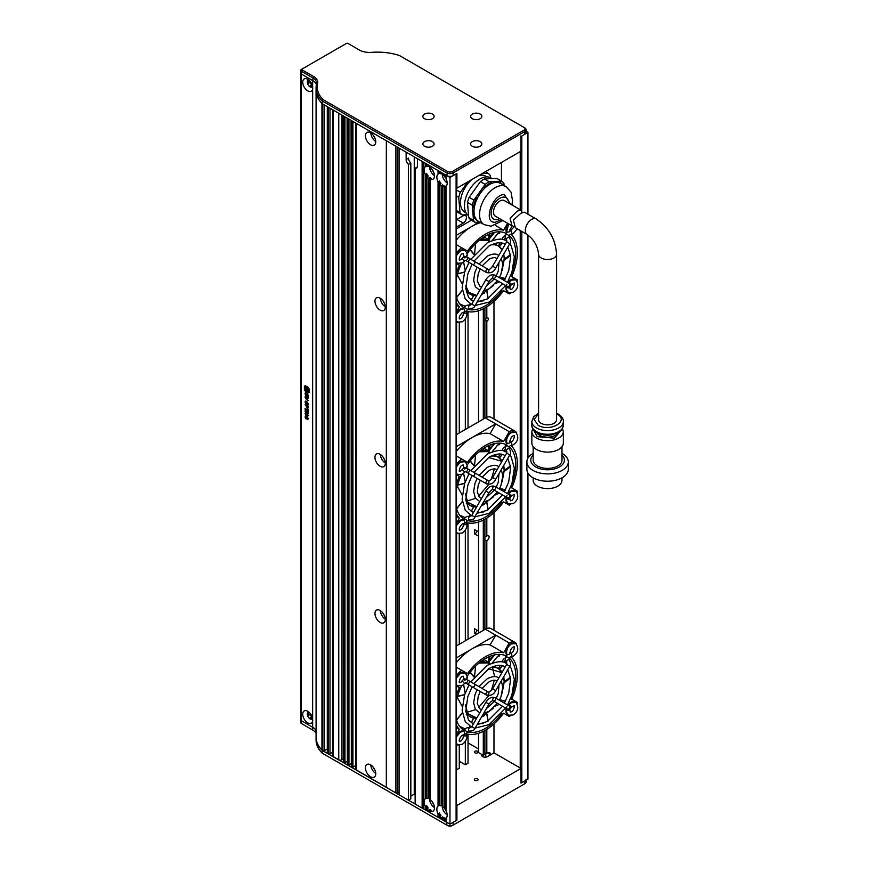 <?xml version="1.0" encoding="UTF-8"?>
<svg xmlns="http://www.w3.org/2000/svg" width="869" height="869" viewBox="0 0 869 869"><rect width="100%" height="100%" fill="white"/><g stroke="black" fill="none" stroke-linecap="round" stroke-linejoin="round"><path stroke-width="1.3" d="M433.522 171.888A3.824 2.205 60 0 1 432.273 169.716M446.253 179.231A3.824 2.205 60 0 1 444.765 176.103M433.522 803.89A3.824 2.205 60 0 1 432.273 801.718M446.253 811.233A3.824 2.205 60 0 1 444.765 808.105M441.224 185.673A7.31 4.226 60 0 1 439.638 184.152L439.638 805.552A7.31 4.226 60 0 1 441.224 805.867L441.224 185.673L442.582 184.891A7.31 4.226 -120 0 0 443.375 185.423A7.31 4.226 -120 0 0 444.168 185.803L442.821 186.585L442.821 806.79A7.31 4.226 60 0 1 444.407 808.311L444.407 186.9L445.764 186.118A7.31 4.226 60 0 0 446.286 186.064M439.638 816.643L438.041 817.284L438.041 813.753A7.31 4.226 60 0 1 438.041 806.117L438.041 181.751L439.399 180.969A7.31 4.226 -120 0 0 440.985 183.37L439.638 184.152M438.041 181.751A7.31 4.226 60 0 1 438.041 174.115L438.041 170.585L430.09 165.99L430.09 167.435A7.31 4.226 60 0 1 434.207 173.865A7.31 4.226 60 0 1 432.947 179.21A7.31 4.226 60 0 1 430.09 179.242L430.09 799.437A7.31 4.226 60 0 1 434.207 805.867A7.31 4.226 60 0 1 432.947 811.211A7.31 4.226 60 0 1 430.09 811.244L430.09 812.689L438.041 817.284M439.399 171.367L439.399 173.333L438.041 174.115M441.224 173.865L441.224 172.42L439.638 171.497L439.638 173.55A7.31 4.226 60 0 1 441.224 173.865L442.484 173.148M442.321 173.235A7.31 4.226 -120 0 0 447.187 182.924M441.224 817.675A7.31 4.226 60 0 1 439.638 816.154L439.638 818.196L441.224 819.119L441.224 817.675L442.582 816.893A7.31 4.226 -120 0 0 443.375 817.425A7.31 4.226 -120 0 0 444.168 817.805L442.821 818.587L442.821 820.043L444.407 820.955L445.764 820.173L445.764 818.12L444.407 818.902A7.31 4.226 60 0 1 442.821 818.587M438.041 813.753L439.399 812.971A7.31 4.226 60 0 0 440.985 815.372L439.638 816.154M439.399 180.969L439.399 805.335L438.041 806.117M442.821 805.194A7.31 4.226 -120 0 0 442.582 805.085L441.224 805.867M442.321 805.237A7.31 4.226 -120 0 0 447.187 814.926M429.851 809.539L428.493 810.321A7.31 4.226 60 0 1 426.907 808.8L426.907 810.853L428.493 811.776L429.851 810.994L429.851 809.539A7.31 4.226 -120 0 0 430.644 810.071A7.31 4.226 -120 0 0 431.437 810.462L430.09 811.244M426.907 808.8L428.254 808.018A7.31 4.226 -120 0 1 426.668 805.617L426.668 809.148L425.31 809.93L425.31 806.399L426.668 805.617M425.31 806.399A7.31 4.226 60 0 1 425.31 798.774L425.31 174.397L426.668 173.615A7.31 4.226 -120 0 0 428.254 176.016L426.907 176.798L426.907 798.209A7.31 4.226 60 0 1 428.493 798.524L428.493 178.319A7.31 4.226 60 0 1 426.907 176.798M426.907 797.818A7.31 4.226 -120 0 0 426.668 797.992L425.31 798.774M430.09 797.84A7.31 4.226 60 0 0 429.851 797.742L428.493 798.524M429.59 797.894A7.31 4.226 -120 0 0 434.457 807.583M430.09 179.242L431.437 178.46A7.31 4.226 60 0 1 430.644 178.069A7.31 4.226 60 0 1 429.851 177.537L428.493 178.319M425.31 174.397A7.31 4.226 60 0 1 425.31 166.772L425.31 163.231L423.724 162.318L423.724 809.017L425.31 809.93M426.907 165.816A7.31 4.226 -120 0 0 426.668 165.99L425.31 166.772M428.493 166.522L428.493 165.067L426.907 164.154L426.907 166.207A7.31 4.226 60 0 1 428.493 166.522L429.753 165.794M429.59 165.892A7.31 4.226 -120 0 0 434.457 175.581M476.603 634.261L474.474 633.045A2.813 1.619 120 0 0 475.191 632.784A2.813 1.619 120 0 0 477.048 630.242M486.814 518.109L486.814 536.086A2.813 1.619 -60 0 1 487.129 535.869A2.813 1.619 -60 0 1 488.53 535.728A2.813 1.619 -60 0 1 488.965 537.987A2.813 1.619 -60 0 1 487.129 540.464A2.813 1.619 -60 0 1 486.814 540.616L486.814 628.515M478.537 536.173L474.474 533.827A2.813 1.619 120 0 0 475.191 533.577A2.813 1.619 120 0 0 477.048 531.035M486.814 306.833L486.814 318.293A1.803 1.043 -60 0 1 487.129 318.065A1.803 1.043 -60 0 1 488.03 317.978A1.803 1.043 -60 0 1 488.302 319.423A1.803 1.043 -60 0 1 487.129 321.009A1.803 1.043 -60 0 1 486.814 321.139L486.814 417.239M456.431 173.474A1.13 0.652 180 0 1 456.106 173.941L449.979 177.472L449.979 824.17L456.106 820.64A1.13 0.652 0 0 0 456.431 820.173L456.431 173.746M527.939 214.208L527.939 132.457L521.813 135.999A1.13 0.652 180 0 1 520.227 135.999M527.939 132.457L526.071 131.382M395.884 792.941L386.336 787.433L386.336 140.724L395.884 146.242L395.884 792.941L397.47 792.017L399.067 792.941M408.452 800.197L399.067 794.777L399.067 148.078L406.138 152.162L406.138 159.516L408.528 158.136A4.497 2.596 60 0 0 410.831 163.003L410.831 798.817L408.452 800.197L408.452 164.382A4.497 2.596 60 0 1 406.138 159.516M422.128 808.094L415.132 804.053L415.132 168.238A4.497 2.596 60 0 0 416.512 168.097A4.497 2.596 60 0 0 417.435 166.033L417.435 158.69L422.128 161.395L422.128 808.094L423.724 807.453M444.407 176.309A7.31 4.226 60 0 0 442.821 174.788L442.821 173.344L444.407 174.256L444.407 176.309L445.764 175.038M449.979 824.17L446.003 821.878L446.003 818.337A7.31 4.226 60 0 0 446.003 810.712L446.003 186.335A7.31 4.226 60 0 0 446.003 178.71L446.003 175.18L449.979 177.472M441.224 819.119L442.918 818.533M410.831 796.156L414.252 794.179L415.132 794.69M521.02 782.893A1.13 0.652 0 0 0 521.813 782.697L527.939 779.156L527.939 473.029M414.252 156.855L414.252 794.179M397.47 792.017L397.47 147.154M527.939 458.159L527.939 235.021M493.972 301.413L493.972 418.999M493.972 512.688L493.972 630.275M493.972 723.975L493.972 752.847L487.455 756.617A3.378 1.944 180 0 1 483.772 757.04A3.378 1.944 180 0 1 481.687 755.237A3.378 1.944 180 0 1 481.926 754.52M486.814 729.384L486.814 753.304L487.444 752.934A4.497 2.596 -60 0 1 489.692 752.717A4.497 2.596 -60 0 1 490.627 754.77L487.444 752.934M444.407 820.955L444.407 818.902M442.582 818.337L442.582 816.893M428.493 811.776L428.493 810.321M444.407 186.9A7.31 4.226 60 0 1 442.821 186.585M446.003 807.822A7.31 4.226 60 0 0 445.764 807.529L444.407 808.311M439.399 812.971L439.399 816.502M423.485 162.177L423.485 807.312M415.132 168.238L417.316 166.978M408.452 164.382L410.831 163.003M486.814 318.293L484.902 319.716L486.814 321.139M486.814 536.086L484.902 536.586M484.902 540.116L486.814 540.616M486.814 753.304A1.347 0.782 0 0 0 484.902 753.304M478.537 733.295L478.537 752.565L483.305 755.324L484.902 754.401L484.902 730.514M484.902 629.471L484.902 519.238M484.902 418.195L484.902 307.952M474.474 633.045L474.474 628.754L478.537 631.1M474.474 533.827L474.474 529.547L478.537 531.893M478.537 316.62L478.537 314.187M459.288 761.298L465.328 764.785L468.033 763.221L468.033 734.196M456.431 769.749L459.288 768.272L459.288 745.113M445.764 807.529L445.764 186.118M429.851 797.742L429.851 177.537M468.033 742.919L478.537 748.98M483.305 308.788L483.305 419.108M483.305 520.064L483.305 630.394M483.305 731.35L483.305 755.324M465.328 764.785L465.328 741.344M465.328 640.768L465.328 530.057M465.328 429.492L465.328 318.782M468.033 311.645L468.033 427.928M468.033 522.921L468.033 639.215M456.583 769.836L456.583 744.646M456.583 645.83L456.583 533.37M456.583 434.543L456.583 322.084M459.288 322.551L459.288 432.979M459.288 533.838L459.288 644.266M478.537 310.733L478.537 421.867M478.537 522.019L478.537 633.153M426.668 164.013L426.668 165.99M426.668 173.615L426.668 797.992M442.582 184.891L442.582 805.085M508.941 281.317A3.595 2.075 -60 0 1 508.941 281.426A3.595 2.075 -60 0 1 508.81 282.425M458.311 310.548A3.595 2.075 -60 0 1 458.311 310.657A3.595 2.075 -60 0 1 458.235 311.439M498.871 233.001L499.653 233.446L499.545 232.729A42.755 24.68 120 0 0 499.056 231.827M510.929 275.125A42.755 24.68 120 0 0 515.762 253.4A42.755 24.68 120 0 0 509.201 235.466M506.225 233.446A42.755 24.68 120 0 0 467.055 253.889M461.613 263.318A42.755 24.68 120 0 0 456.431 278.221M456.431 272.801A45.003 25.983 -60 0 1 459.353 265.088L456.431 263.394L459.353 265.088M508.278 223.637A6.974 4.03 120 0 0 505.921 229.85A6.974 4.03 120 0 0 506.833 232.631M463.275 250A6.974 4.03 120 0 0 456.431 254.78M463.611 308.604A6.974 4.03 120 0 0 456.431 313.242M460.679 308.756A6.974 4.03 -60 0 1 460.7 309.277A6.974 4.03 -60 0 1 460.7 309.429M514.296 279.405A6.974 4.03 120 0 0 507.898 282.61M506.312 285.858A6.974 4.03 120 0 0 505.921 288.312A6.974 4.03 120 0 0 507.322 291.484M511.309 279.536A6.974 4.03 -60 0 1 511.33 280.046A6.974 4.03 -60 0 1 511.33 280.198L509.017 282.208L511.776 284.511L510.168 285.901M457.268 274.789L462.189 283.881M458.387 322.388A11.471 6.626 -60 0 1 456.431 322.019M512.167 234.076L511.722 234.847A45.003 25.983 -60 0 1 511.722 276.614L517.359 279.872A11.471 6.626 -60 0 1 517.283 281.187M510.364 293.168A11.471 6.626 -60 0 1 509.256 293.896L503.618 290.648A45.003 25.983 -60 0 1 467.457 311.526L467.001 312.308M456.431 235.293L478.341 222.649M456.431 253.281A11.471 6.626 -60 0 1 461.819 247.795L456.431 244.689M507.04 226.907A3.595 2.075 -60 0 1 506.301 227.428M456.431 305.16L459.353 306.844L456.431 311.906M456.431 297.089A42.755 24.68 120 0 0 464.165 307.876A42.755 24.68 120 0 0 464.263 307.93M467.641 309.321A42.755 24.68 120 0 0 501.934 290.702M459.353 306.844A45.003 25.983 -60 0 1 456.431 302.51M461.819 247.795L467.457 251.054A45.003 25.983 -60 0 1 503.618 230.176L507.615 223.257M503.618 230.176L495.265 225.353M456.431 239.996A45.003 25.983 -60 0 1 472.008 226.298A45.003 25.983 -60 0 1 480.72 222.67M506.518 288.508A6.974 4.03 -60 0 1 505.943 288.823M506.529 230.046A6.974 4.03 -60 0 1 505.943 230.372M492.202 240.463L497.546 233.826L499.545 232.729M484.294 239.551L481.165 238.834M488.248 242.234L489.214 237.183M475.582 243.635L474.55 254.106M463.622 261.993L465.187 270.661M506.214 234.836L503.26 236.781L502.076 239.453M500.283 242.831L498.263 245.981M499.306 246.655L502.184 243.179M504.118 240.007L505.302 237.443M505.345 237.672L504.237 240.05M502.325 243.211L499.414 246.742M488.704 241.995L488.802 234.261M488.954 234.195L488.867 241.919M474.126 254.65L470.086 249.772M470.216 249.599L474.268 254.465M464.633 272.214L457.518 273.909M457.583 273.692L464.698 272.008M456.54 297.47L462.308 290.17M462.33 290.344L456.594 297.632M473.692 295.536L471.291 300.272M470.172 303.813L469.933 304.943M469.792 304.921L470.042 303.737M471.183 300.185L473.562 295.514M459.69 303.878L465.371 306.409M503.694 254.193A27.906 16.109 -60 0 1 504.15 258.821L510.614 255.258M510.516 254.476L505.519 258.386M510.635 255.421L504.281 258.94M499.642 277.102L505.454 278.558M505.356 278.764L499.534 277.309M495.178 283.685L499.327 281.828M503.325 279.97L505.171 279.112M486.988 291.506L488.172 298.469M488.009 298.567L486.846 291.419M477.57 301.315L483.164 300.924M508.941 492.593A3.595 2.075 -60 0 1 508.941 492.701A3.595 2.075 -60 0 1 508.81 493.701M458.311 521.824A3.595 2.075 -60 0 1 458.311 521.932A3.595 2.075 -60 0 1 458.235 522.725M508.941 434.142A3.595 2.075 -60 0 1 508.941 434.239A3.595 2.075 -60 0 1 508.897 434.837M498.871 444.276L499.653 444.722L499.545 444.005A42.755 24.68 120 0 0 499.056 443.103M510.929 486.412A42.755 24.68 120 0 0 515.762 464.676A42.755 24.68 120 0 0 509.201 446.753M506.225 444.732A42.755 24.68 120 0 0 467.055 465.176M461.613 474.604A42.755 24.68 120 0 0 456.431 489.497M456.431 484.076A45.003 25.983 -60 0 1 459.353 476.364L456.431 474.68L459.353 476.364M513.362 431.936A6.974 4.03 120 0 0 508.408 434.75A6.974 4.03 120 0 0 505.921 441.137A6.974 4.03 120 0 0 506.833 443.907M463.275 461.276A6.974 4.03 120 0 0 456.431 466.056M463.611 519.879A6.974 4.03 120 0 0 456.431 524.518M460.679 520.042A6.974 4.03 -60 0 1 460.7 520.553A6.974 4.03 -60 0 1 460.7 520.705M514.296 490.681A6.974 4.03 120 0 0 507.898 493.896M506.312 497.133A6.974 4.03 120 0 0 505.921 499.588A6.974 4.03 120 0 0 507.322 502.76M511.309 490.811A6.974 4.03 -60 0 1 511.33 491.322A6.974 4.03 -60 0 1 511.33 491.474L509.017 493.483L511.776 495.786L510.168 497.177M457.268 486.064L462.189 495.156M456.431 434.63L485.38 417.924A11.471 6.626 -60 0 1 491.115 417.348L514.98 431.133A11.471 6.626 -60 0 1 516.588 432.849M458.387 533.664A11.471 6.626 -60 0 1 456.431 533.305M512.167 445.352L511.722 446.134A45.003 25.983 -60 0 1 511.722 487.889L517.359 491.148A11.471 6.626 -60 0 1 517.283 492.473M510.364 504.454A11.471 6.626 -60 0 1 509.256 505.182L503.618 501.924A45.003 25.983 -60 0 1 467.457 522.801L467.001 523.583M495.732 423.876L472.008 437.574A45.003 25.983 -60 0 1 490.094 433.642L495.732 423.876L509.256 431.687A11.471 6.626 -60 0 1 514.98 431.133M456.431 446.568L472.008 437.574A45.003 25.983 -60 0 0 456.431 451.283M456.431 464.567A11.471 6.626 -60 0 1 461.819 459.082L456.431 455.975M507.04 438.182A3.595 2.075 -60 0 1 506.301 438.704M456.431 516.436L459.353 518.13L456.431 523.192M456.431 508.365A42.755 24.68 120 0 0 464.165 519.151A42.755 24.68 120 0 0 464.263 519.206M467.641 520.596A42.755 24.68 120 0 0 501.934 501.978M459.353 518.13A45.003 25.983 -60 0 1 456.431 513.785M461.819 459.082L467.457 462.33A45.003 25.983 -60 0 1 503.618 441.452L509.256 431.687M503.618 441.452L490.094 433.642M506.518 499.794A6.974 4.03 -60 0 1 505.943 500.109M506.529 441.333A6.974 4.03 -60 0 1 505.943 441.648M492.202 451.75L497.546 445.102L499.545 444.005M484.294 450.837L481.165 450.109M494.32 468.967L491.409 479.123M488.736 484.391L478.526 496.318M475.56 498.361L466.425 501.217M488.248 453.52L489.214 448.458M475.582 454.921L474.55 465.393M463.622 473.268L465.187 481.937M506.214 446.112L503.26 448.056L502.076 450.739M500.283 454.118L498.263 457.257M499.306 457.941L502.184 454.454M504.118 451.283L505.302 448.719M505.345 448.958L504.237 451.326M502.325 454.487L499.414 458.017M488.704 453.281L488.802 445.536M488.954 445.471L488.867 453.194M474.126 465.925L470.086 461.048M470.216 460.874L474.268 465.751M464.633 483.49L457.518 485.184M457.583 484.978L464.698 483.283M456.54 508.756L462.308 501.446M462.33 501.619L456.594 508.908M473.692 506.823L471.291 511.548M470.172 515.089L469.933 516.229M469.792 516.197L470.042 515.013M471.183 511.472L473.562 506.79M459.69 515.154L465.371 517.685M503.694 465.48A27.906 16.109 -60 0 1 504.15 470.096L510.614 466.534M510.516 465.762L505.519 469.662M510.635 466.707L504.281 470.227M499.642 488.378L505.454 489.834M505.356 490.04L499.534 488.584M495.178 494.972L499.327 493.103M503.325 491.257L505.171 490.388M486.988 502.782L488.172 509.745M488.009 509.842L486.846 502.695M477.57 512.591L483.164 512.21M492.517 667.316L494.602 676.658M508.941 703.879A3.595 2.075 -60 0 1 508.941 703.977A3.595 2.075 -60 0 1 508.81 704.987M458.311 733.11A3.595 2.075 -60 0 1 458.311 733.208A3.595 2.075 -60 0 1 458.235 734.001M508.941 645.417A3.595 2.075 -60 0 1 508.941 645.526A3.595 2.075 -60 0 1 508.897 646.112M498.871 655.552L499.653 656.008L499.545 655.291A42.755 24.68 120 0 0 499.056 654.379M510.929 697.688A42.755 24.68 120 0 0 515.762 675.952A42.755 24.68 120 0 0 509.201 658.029M506.225 656.008A42.755 24.68 120 0 0 467.055 676.451M461.613 685.88A42.755 24.68 120 0 0 456.431 700.783M456.431 695.363A45.003 25.983 -60 0 1 459.353 687.64L456.431 685.956L459.353 687.64M513.362 643.212A6.974 4.03 120 0 0 508.408 646.025A6.974 4.03 120 0 0 505.921 652.413A6.974 4.03 120 0 0 506.833 655.193M463.275 672.563A6.974 4.03 120 0 0 456.431 677.342M463.611 731.166A6.974 4.03 120 0 0 456.431 735.804M460.679 731.318A6.974 4.03 -60 0 1 460.7 731.828A6.974 4.03 -60 0 1 460.7 731.991M514.296 701.956A6.974 4.03 120 0 0 507.898 705.172M506.312 708.409A6.974 4.03 120 0 0 505.921 710.875A6.974 4.03 120 0 0 507.322 714.046M511.309 702.087A6.974 4.03 -60 0 1 511.33 702.608A6.974 4.03 -60 0 1 511.33 702.749L509.017 704.759L511.776 707.062L510.168 708.452M457.268 697.34L462.189 706.432M456.431 645.906L485.38 629.199A11.471 6.626 -60 0 1 491.115 628.635L514.98 642.408A11.471 6.626 -60 0 1 516.588 644.125M458.387 744.939A11.471 6.626 -60 0 1 456.431 744.581M512.167 656.627L511.722 657.409A45.003 25.983 -60 0 1 511.722 699.176L517.359 702.424A11.471 6.626 -60 0 1 517.283 703.749M510.364 715.73A11.471 6.626 -60 0 1 509.256 716.458L503.618 713.199A45.003 25.983 -60 0 1 467.457 734.088L467.001 734.859M456.431 657.855L495.721 635.174L509.256 642.973A11.471 6.626 -60 0 1 514.98 642.408M456.431 675.843A11.471 6.626 -60 0 1 461.819 670.357L456.431 667.251M507.04 649.469A3.595 2.075 -60 0 1 506.301 649.979M456.431 727.722L459.353 729.406L456.431 734.468M456.431 719.651A42.755 24.68 120 0 0 464.165 730.438A42.755 24.68 120 0 0 464.263 730.492M467.641 731.872A42.755 24.68 120 0 0 501.934 713.264M459.353 729.406A45.003 25.983 -60 0 1 456.431 725.072M461.819 670.357L467.457 673.616A45.003 25.983 -60 0 1 503.618 652.738L509.256 642.973M503.618 652.738L490.094 644.928L495.732 635.163L485.38 629.199M456.431 662.558A45.003 25.983 -60 0 1 472.008 648.861A45.003 25.983 -60 0 1 490.094 644.928M506.518 711.07A6.974 4.03 -60 0 1 505.943 711.385M506.529 652.608A6.974 4.03 -60 0 1 505.943 652.923M492.202 663.025L497.546 656.377L499.545 655.291M484.294 662.113L481.165 661.385M494.32 680.242L491.409 690.41M488.736 695.678L478.526 707.594M475.56 709.636L466.425 712.493M488.248 664.796L489.214 659.745M475.582 666.197L474.55 676.669M463.622 684.555L465.187 693.212M506.214 657.388L503.26 659.343L502.076 662.015M500.283 665.393L498.263 668.543M499.306 669.217L502.184 665.73M504.118 662.569L505.302 660.005M505.345 660.234L504.237 662.612M502.325 665.773L499.414 669.293M488.704 664.557L488.802 656.823M488.954 656.747L488.867 664.47M474.126 677.201L470.086 672.334M470.216 672.161L474.268 677.027M464.633 694.776L457.518 696.46M457.583 696.254L464.698 694.57M456.54 720.032L462.308 712.732M462.33 712.906L456.594 720.184M473.692 718.098L471.291 722.823M470.172 726.365L469.933 727.505M469.792 727.472L470.042 726.299M471.183 722.747L473.562 718.076M459.69 726.441L465.371 728.972M503.694 676.755A27.906 16.109 -60 0 1 504.15 681.372L510.614 677.809M510.516 677.038L505.519 680.938M510.635 677.983L504.27 681.502M499.642 699.664L505.454 701.12M505.356 701.316L499.534 699.86M495.178 706.247L499.327 704.379M503.325 702.532L505.171 701.674M486.988 714.057L488.172 721.02M488.009 721.129L486.825 714.177M477.57 723.866L483.164 723.486M480.209 118.684A5.627 3.248 0 0 0 481.85 116.392A5.627 3.248 0 0 0 478.384 113.383A5.627 3.248 0 0 0 472.247 114.089A5.627 3.248 0 0 0 470.607 116.392A5.627 3.248 0 0 0 474.072 119.39A5.627 3.248 0 0 0 480.209 118.684M432.469 146.242A5.627 3.248 0 0 0 434.12 143.939A5.627 3.248 0 0 0 430.644 140.941A5.627 3.248 0 0 0 424.517 141.647A5.627 3.248 0 0 0 422.866 143.939A5.627 3.248 0 0 0 426.342 146.948A5.627 3.248 0 0 0 432.469 146.242M480.209 146.242A5.627 3.248 0 0 0 481.85 143.939A5.627 3.248 0 0 0 478.384 140.941A5.627 3.248 0 0 0 472.247 141.647A5.627 3.248 0 0 0 470.607 143.939A5.627 3.248 0 0 0 474.072 146.948A5.627 3.248 0 0 0 480.209 146.242M432.469 118.684A5.627 3.248 0 0 0 434.12 116.392A5.627 3.248 0 0 0 430.644 113.383A5.627 3.248 0 0 0 424.517 114.089A5.627 3.248 0 0 0 422.866 116.392A5.627 3.248 0 0 0 426.342 119.39A5.627 3.248 0 0 0 432.469 118.684M323.105 99.631A44.178 25.505 180 0 1 317.587 83.5A14.621 8.44 0 0 0 313.437 76.407L302.162 69.9A1.13 0.652 180 0 1 302.162 68.988L346.394 43.45A1.13 0.652 180 0 1 347.991 43.45L359.255 49.957A14.621 8.44 0 0 0 371.541 52.357A44.178 25.505 180 0 1 399.468 55.54L523.964 127.406A3.378 1.944 180 0 1 523.964 130.165L452.358 171.497A3.378 1.944 180 0 1 447.589 171.497L323.105 99.631L322.203 100.945A45.307 26.157 0 0 1 316.077 87.812L316.077 90.561A45.307 26.157 0 0 0 322.203 103.704L322.203 100.945L446.796 172.877A4.497 2.596 0 0 0 453.162 172.877L452.358 171.497M302.162 68.988L301.369 69.444A2.249 1.303 0 0 0 300.707 70.367A2.249 1.303 0 0 0 301.369 71.28L302.162 69.9M317.587 83.5L316.479 84.336A13.502 7.799 0 0 0 316.598 83.305A13.502 7.799 0 0 0 312.644 77.786L301.369 71.28L301.369 74.039A2.249 1.303 180 0 1 300.707 73.115A2.249 1.303 0 0 0 301.369 74.039L312.644 80.545L301.369 74.039L301.369 720.738A2.249 1.303 180 0 1 300.707 719.814A2.249 1.303 0 0 0 301.369 720.738L301.369 723.497L302.162 723.953L301.369 723.497A2.249 1.303 180 0 1 300.707 722.573L300.707 70.367M316.479 84.336A45.307 26.157 0 0 0 316.077 87.812M523.964 130.165L524.757 131.545L453.162 172.877L453.162 175.636A4.497 2.596 0 0 1 446.796 175.636L322.203 103.704M453.162 175.636L456.898 173.474L456.898 188.171L521.02 151.152L521.02 136.455L524.757 134.304L524.757 131.545A4.497 2.596 0 0 0 526.071 129.709A4.497 2.596 0 0 0 524.757 127.873L523.964 127.406L524.757 127.873M312.644 86.704A7.093 4.095 -120 0 0 307.735 79.275L307.735 79.275A7.093 4.095 -120 0 0 302.727 82.164A7.093 4.095 -120 0 0 307.735 90.854A7.093 4.095 -120 0 0 312.644 89.083L312.644 80.545A13.502 7.799 0 0 1 316.392 84.717A13.502 7.799 0 0 0 312.644 80.545L313.437 76.407M524.757 134.304A4.497 2.596 0 0 0 526.071 132.457L526.071 129.709M309.798 82.588L308.213 81.664M310.646 82.034A2.813 1.619 -120 0 0 311.819 84.065M477.559 752.826A1.879 1.086 180 0 1 474.898 752.826A1.879 1.086 180 0 1 474.898 751.294A1.879 1.086 180 0 1 477.559 751.294A1.879 1.086 180 0 1 477.559 752.826M477.559 780.384A1.879 1.086 180 0 1 474.898 780.384A1.879 1.086 180 0 1 474.898 778.852A1.879 1.086 180 0 1 477.559 778.852A1.879 1.086 180 0 1 477.559 780.384M311.819 716.067A2.813 1.619 60 0 1 310.646 714.025M523.964 784.218L523.964 784.218A3.378 1.944 0 0 0 523.964 784.207L524.757 783.751L523.964 784.218M452.358 825.55L453.162 825.094A4.497 2.596 180 0 1 446.796 825.094L447.589 825.55A3.378 1.944 0 0 0 452.358 825.55L524.757 783.751A4.497 2.596 180 0 0 526.071 781.915L526.071 780.243M316.077 737.27L316.077 740.019A45.307 26.157 180 0 0 322.203 753.162L446.796 825.094L446.796 822.335L322.203 750.403A45.307 26.157 180 0 1 316.077 737.27A45.307 26.157 180 0 1 316.077 736.977M302.162 723.953L312.644 730.003A13.502 7.799 180 0 1 316.077 733.371M526.071 779.156A4.497 2.596 180 0 1 524.757 781.003L524.757 783.751M453.162 825.094L453.162 822.335L456.898 820.173L456.898 805.476L521.02 768.457L521.02 783.154L524.757 781.003M322.203 753.162L322.203 750.403M312.742 719.956A7.093 4.095 60 0 1 312.644 721.085L312.644 718.706A7.093 4.095 -120 0 0 307.735 711.276L307.735 711.276A7.093 4.095 -120 0 0 302.727 714.166A7.093 4.095 -120 0 0 307.735 722.856A7.093 4.095 -120 0 0 312.644 721.085L312.644 727.244A13.502 7.799 180 0 1 316.077 730.612A13.502 7.799 0 0 0 312.644 727.244L301.369 720.738L312.644 727.244L312.644 730.003M521.02 768.457L493.972 752.847M485.782 757.138L485.782 753.075M456.431 227.026L463.264 223.083A4.497 2.596 -60 0 0 466.197 219.118A4.497 2.596 -60 0 0 465.512 215.512A4.497 2.596 -60 0 0 463.264 215.729L456.431 219.672M456.431 228.862L471.389 220.226M501.446 181.024L501.446 162.449M538.584 413.85L534.098 419.423L538.041 425.18C549.827 432.588 569.977 420.954 557.138 414.155L556.584 413.85M533.164 429.297L537.248 436.662L554.422 438.15L562.015 429.297M553.955 423.333A9.005 5.192 -0 0 0 556.584 419.662L556.584 254.313A9.005 5.192 180 0 1 553.955 257.984A9.005 5.192 180 0 1 544.146 259.114A9.005 5.192 180 0 1 538.584 254.313L538.584 419.662A9.005 5.192 -0 0 0 544.146 424.463A9.005 5.192 -0 0 0 553.955 423.333M527.179 234.554A9.005 5.192 120 0 1 525.799 227.341A9.005 5.192 120 0 1 531.676 219.412A9.005 5.192 120 0 1 536.173 218.966L524.398 212.166L520.944 213.209L513.373 220.085L515.393 227.754L527.179 234.554C533.914 239.442 537.715 246.036 538.584 254.313M536.825 432.588A11.254 6.496 -0 0 0 555.541 435.282A11.254 6.496 -0 0 0 558.343 432.588M531.839 431.611L531.839 443.016A15.751 9.092 -0 0 0 536.455 449.447A15.751 9.092 -0 0 0 558.724 449.447A15.751 9.092 -0 0 0 563.34 443.016L563.34 431.611A15.751 9.092 -0 0 1 558.724 438.03A15.751 9.092 -0 0 1 536.455 438.03A15.751 9.092 -0 0 1 531.839 431.611L532.675 428.482M533.186 446.699L533.186 460.081A14.404 8.31 -0 0 0 542.082 467.761A14.404 8.31 -0 0 0 557.768 465.958A14.404 8.31 -0 0 0 561.993 460.081L561.993 446.699M533.186 455.084A16.804 9.7 -0 0 0 537.238 467.728A16.804 9.7 -0 0 0 559.473 466.946A16.804 9.7 -0 0 0 561.993 455.084M533.186 453.336A20.704 11.949 -0 0 0 532.947 453.466A20.704 11.949 -0 0 0 526.886 461.917A20.704 11.949 -0 0 0 539.671 472.964A20.704 11.949 -0 0 0 562.221 470.368A20.704 11.949 -0 0 0 568.293 461.917A20.704 11.949 -0 0 0 561.993 453.336M526.886 461.917L526.886 469.271A20.704 11.949 -0 0 0 539.671 480.307A20.704 11.949 -0 0 0 562.221 477.722A20.704 11.949 -0 0 0 568.293 469.271L568.293 461.917M533.186 477.852L533.186 480.296A14.404 8.31 -0 0 0 542.082 487.976A14.404 8.31 -0 0 0 557.768 486.173A14.404 8.31 -0 0 0 561.993 480.296L561.993 477.852M513.818 226.429L511.993 225.788L510.103 218.249L517.261 211.08L520.987 210.189L522.063 212.601M520.987 210.189L504.357 200.587A9.005 5.192 120 0 0 499.86 201.032A9.005 5.192 120 0 0 493.972 208.962A9.005 5.192 120 0 0 495.352 216.175L511.993 225.788M480.579 222.583L478.797 222.627L473.192 216.696L472.551 208.832L476.625 196.307L482.48 188.16L492.147 181.567L498.643 181.284L503.249 185.01M499.599 218.63A12.372 7.148 -60 0 1 496.253 219.672A12.372 7.148 -60 0 1 493.668 219.097A12.372 7.148 -60 0 1 492.658 206.8A12.372 7.148 -60 0 1 503.455 197.1A12.372 7.148 -60 0 1 506.04 197.665A12.372 7.148 -60 0 1 508.604 203.042M492.147 178.601L490.942 177.906A21.942 12.666 120 0 0 486.358 176.885A21.942 12.666 120 0 0 467.392 193.678A21.942 12.666 120 0 0 468.565 215.631M486.912 176.874L485.597 176.125A20.813 12.014 120 0 0 481.252 175.158A20.813 12.014 120 0 0 478.591 175.647M471.802 179.568A20.813 12.014 120 0 0 461.037 197.687A20.813 12.014 120 0 0 464.785 212.166L466.088 212.927M478.797 222.627L475.777 222.757L471.009 219.998A24.528 14.165 -60 0 1 468.728 217.587L473.496 220.335L473.192 216.696M498.643 181.284L501.663 181.154A24.528 14.165 120 0 1 503.944 183.565L504.096 185.499M501.663 181.154L496.883 178.395L484.359 178.938L489.128 181.697L492.147 181.567M489.128 181.697A24.528 14.165 120 0 0 485.184 184.38L482.48 188.16M485.184 184.38L480.416 181.632L469.141 197.328L473.909 200.076L476.625 196.307M473.909 200.076A24.528 14.165 120 0 0 472.247 205.193L472.551 208.832M472.247 205.193L467.479 202.434L468.728 217.587M473.496 220.335A24.528 14.165 120 0 0 475.777 222.757M467.479 202.434A24.528 14.165 -60 0 1 469.141 197.328M480.416 181.632A24.528 14.165 -60 0 1 484.359 178.938M456.431 211.547A24.528 14.165 120 0 0 456.681 211.732L462.254 214.947A24.528 14.165 -60 0 1 459.973 212.536L458.723 197.382L456.431 196.057M456.431 210.483L459.973 212.536M458.723 197.382A24.528 14.165 -60 0 1 460.385 192.277L456.431 189.985M460.385 192.277L467.891 181.827M482.132 173.604L488.139 173.344L485.358 171.736M488.139 173.344A24.528 14.165 -60 0 1 490.42 175.766L490.572 177.71M467.468 214.719L462.254 214.947M456.431 262.123L457.659 263.274L462.254 263.003L464.611 260.972L462.623 258.864L459.462 260.157C458.604 260.385 460.255 253.965 462.254 253.889L463.242 253.618L463.927 256.192C466.392 256.92 467.207 256.703 466.392 255.54M508.658 223.854L506.714 231.339L507.224 231.958C509.69 232.175 510.505 231.458 509.69 229.774M486.51 272.562L472.454 264.437L486.51 272.562C490.844 273.453 493.918 271.932 495.721 268L492.604 266.207C490.54 268.879 489.106 269.955 488.313 269.444L488.313 269.444A1.803 1.466 -60 0 0 486.51 272.562A1.803 1.466 -60 0 0 488.313 269.444L474.246 261.319A1.803 1.466 120 0 1 472.454 264.437L465.447 260.298L464.611 260.972M509.125 283.327L495.058 275.201C491.735 273.898 488.66 275.419 485.858 279.764L488.975 281.556C491.039 278.884 492.473 277.808 493.266 278.319L493.266 278.319A1.803 1.466 -60 0 0 495.058 275.201A1.803 1.466 -60 0 0 493.266 278.319L507.322 286.444A1.803 1.466 -60 0 0 509.125 283.327L509.125 283.327C510.255 283.652 510.657 284.576 510.32 286.086C509.115 287.215 508.007 287.27 506.996 286.249L506.67 286.064A1.803 1.466 -60 0 0 506.681 286.064L506.67 286.064M463.427 312.764L463.927 313.394C466.392 313.611 467.218 312.883 466.392 311.211L466.903 311.83C467.413 315.903 465.86 319.216 462.254 321.791L457.659 322.062L456.431 320.911M511.776 284.511L514.155 283.012C515.013 282.783 513.362 289.203 511.363 289.279L510.375 289.551L509.69 286.976C510.516 288.139 509.69 288.356 507.224 287.628L506.692 286.944C506.03 288.541 506.649 290.452 508.582 292.668L513.166 292.397C518.12 288.953 519.043 284.782 515.958 279.894L511.363 280.176M456.431 473.399L457.659 474.55L462.254 474.278L464.611 472.247L462.623 470.151L459.462 471.432C458.604 471.671 460.255 465.241 462.254 465.176L463.242 464.893L463.927 467.479C466.392 468.206 467.207 467.989 466.392 466.816M509.201 448.773A1.803 1.021 131.7 0 0 509.093 448.654L509.136 446.862L510.168 445.743L513.166 444.885C518.12 441.441 519.043 437.27 515.958 432.382L511.363 432.664C507.757 435.228 506.214 438.552 506.714 442.614L507.224 443.233C509.69 443.462 510.505 442.734 509.69 441.061M468.793 473.605A1.803 0.782 120 0 1 469.021 471.661A1.803 0.782 120 0 1 470.596 470.487L488.313 480.72A1.803 1.466 -60 0 0 486.51 483.837A1.803 1.466 -60 0 0 488.313 480.72L474.246 472.606A1.803 1.466 120 0 1 472.454 475.723L465.447 471.585L464.611 472.247M488.313 480.72C489.106 481.241 490.54 480.155 492.604 477.483L495.721 479.286C493.918 483.218 490.844 484.739 486.51 483.837L472.454 475.723M509.125 494.602L495.058 486.477C491.735 485.174 488.66 486.694 485.858 491.039L488.975 492.842C491.039 490.159 492.473 489.084 493.266 489.605L493.266 489.605A1.803 1.466 -60 0 0 495.058 486.477A1.803 1.466 -60 0 0 493.266 489.605L507.322 497.72A1.803 1.466 -60 0 0 509.125 494.602L509.125 494.602C510.255 494.939 510.657 495.862 510.32 497.372C509.115 498.502 508.007 498.545 506.996 497.535A1.803 1.271 120 0 1 506.996 497.524M463.427 524.05L463.927 524.67C466.392 524.887 467.218 524.159 466.392 522.486L466.903 523.116C467.413 527.179 465.86 530.503 462.254 533.066L457.659 533.349L456.431 532.186M511.776 495.786L514.155 494.287C515.013 494.059 513.362 500.479 511.363 500.555L510.375 500.826L509.69 498.252C510.516 499.425 509.69 499.642 507.224 498.915L506.692 498.219C506.03 499.816 506.649 501.728 508.582 503.944L513.166 503.672C518.12 500.229 519.043 496.058 515.958 491.17L511.363 491.452M456.431 684.674L457.659 685.837L462.254 685.554L464.611 683.523L462.623 681.426L459.462 682.719C458.604 682.947 460.255 676.527 462.254 676.451L463.242 676.18L463.927 678.754C466.392 679.482 467.207 679.265 466.392 678.092M509.201 660.06A1.803 1.021 131.7 0 0 509.093 659.929L509.136 658.148L510.168 657.018L513.166 656.16C518.12 652.717 519.043 648.546 515.958 643.668L511.363 643.94C507.757 646.514 506.214 649.827 506.714 653.89L507.224 654.52C509.69 654.737 510.505 654.009 509.69 652.337M468.793 684.891A1.803 0.782 120 0 1 469.021 682.936A1.803 0.782 120 0 1 470.596 681.774L488.313 691.996A1.803 1.466 -60 0 0 486.51 695.113A1.803 1.466 -60 0 0 488.313 691.996L474.246 683.881A1.803 1.466 120 0 1 472.454 686.999L465.447 682.86L464.611 683.523M486.51 695.113L472.454 686.999L486.51 695.113C490.844 696.015 493.918 694.494 495.721 690.562L492.604 688.759L506.67 664.405L506.703 662.612A1.803 1.021 131.7 0 0 506.801 662.689M509.125 705.878L495.058 697.764C491.735 696.46 488.66 697.97 485.858 702.315L488.975 704.118C491.039 701.446 492.473 700.36 493.266 700.881L493.266 700.881A1.803 1.466 -60 0 0 495.058 697.764A1.803 1.466 -60 0 0 493.266 700.881L507.322 708.995A1.803 1.466 -60 0 0 509.125 705.878L509.125 705.878C510.255 706.215 510.657 707.138 510.32 708.648C509.115 709.777 508.007 709.832 506.996 708.811L506.67 708.626A1.803 1.466 -60 0 0 506.681 708.626L506.67 708.626M463.427 735.326L463.927 735.945C466.392 736.173 467.218 735.446 466.392 733.773L466.903 734.392C467.413 738.465 465.86 741.778 462.254 744.353L457.659 744.624L456.431 743.473M511.776 707.062L514.155 705.574C515.013 705.335 513.362 711.765 511.363 711.83L510.375 712.113L509.69 709.528C510.516 710.701 509.69 710.918 507.224 710.19L506.692 709.506C506.03 711.103 506.649 713.004 508.582 715.23L513.166 714.948C518.12 711.505 519.043 707.344 515.958 702.456L511.363 702.728M370.585 132.827A7.31 4.226 -120 0 0 366.924 132.468A7.31 4.226 -120 0 0 365.806 138.323A7.31 4.226 -120 0 0 370.585 144.775A7.31 4.226 -120 0 0 374.235 145.134A7.31 4.226 -120 0 0 375.354 139.268A7.31 4.226 -120 0 0 370.585 132.827M370.824 132.979A7.31 4.226 -120 0 0 375.745 141.495M370.585 764.829A7.31 4.226 -120 0 0 366.924 764.47A7.31 4.226 -120 0 0 365.806 770.325A7.31 4.226 -120 0 0 370.585 776.777A7.31 4.226 -120 0 0 374.235 777.136A7.31 4.226 -120 0 0 375.354 771.27A7.31 4.226 -120 0 0 370.585 764.829M370.824 764.981A7.31 4.226 -120 0 0 375.745 773.497M380.133 610.505A7.31 4.226 -120 0 0 376.473 610.147A7.31 4.226 -120 0 0 375.354 616.002A7.31 4.226 -120 0 0 380.133 622.443A7.31 4.226 -120 0 0 383.783 622.812A7.31 4.226 -120 0 0 384.902 616.947A7.31 4.226 -120 0 0 380.133 610.505M380.372 610.657A7.31 4.226 -120 0 0 385.293 619.173M380.122 454.335A7.31 4.226 -120 0 0 376.462 453.976A7.31 4.226 -120 0 0 375.343 459.831A7.31 4.226 -120 0 0 380.122 466.284A7.31 4.226 -120 0 0 383.772 466.642A7.31 4.226 -120 0 0 384.902 460.776A7.31 4.226 -120 0 0 380.122 454.335M380.361 454.487A7.31 4.226 -120 0 0 385.282 463.003M380.133 298.176A7.31 4.226 -120 0 0 376.473 297.817A7.31 4.226 -120 0 0 375.354 303.672A7.31 4.226 -120 0 0 380.133 310.124A7.31 4.226 -120 0 0 383.783 310.483A7.31 4.226 -120 0 0 384.902 304.628A7.31 4.226 -120 0 0 380.133 298.176M380.372 298.328A7.31 4.226 -120 0 0 385.293 306.844M373.561 135.64A3.824 2.205 -120 0 0 374.811 137.802M373.561 767.642A3.824 2.205 -120 0 0 374.811 769.804M383.11 613.308A3.824 2.205 -120 0 0 384.359 615.48M383.099 457.148A3.824 2.205 -120 0 0 384.348 459.31M383.11 300.989A3.824 2.205 -120 0 0 384.359 303.151M308.767 80.241L308.528 80.382A3.824 2.205 -120 0 0 308.528 83.315L310.124 82.403A3.824 2.205 -120 0 0 311.71 84.836L310.124 85.749A3.824 2.205 60 0 0 310.917 86.346A3.824 2.205 60 0 0 311.71 86.672L312.536 86.194M312.568 86.313A3.824 2.205 60 0 1 311.949 87.041A3.824 2.205 60 0 1 310.037 86.857A3.824 2.205 60 0 1 307.539 83.478A3.824 2.205 60 0 1 308.126 80.415A3.824 2.205 60 0 1 309.071 80.252M308.767 712.243L308.528 712.384A3.824 2.205 -120 0 0 308.528 715.317L310.124 714.405A3.824 2.205 -120 0 0 311.71 716.838L310.124 717.751A3.824 2.205 -120 0 0 310.917 718.348A3.824 2.205 -120 0 0 311.71 718.674L312.536 718.196M312.568 718.315A3.824 2.205 60 0 1 311.949 719.043A3.824 2.205 60 0 1 310.037 718.859A3.824 2.205 60 0 1 307.539 715.48A3.824 2.205 60 0 1 308.126 712.417A3.824 2.205 60 0 1 309.071 712.254M386.336 787.249L356.257 769.88L356.257 123.365M355.606 122.985L355.606 768.967A2.249 1.303 0 0 0 356.257 769.88M327.298 748.948L324.441 750.588L324.441 104.997M322.844 104.074L322.844 750.588A1.13 0.652 0 0 0 324.441 750.588M322.844 750.588L321.943 750.066A45.003 25.983 180 0 1 316.077 737.238L316.077 90.854M355.606 765.676L352.923 767.218L352.923 121.443M351.652 120.704L351.652 767.218L352.923 767.218M351.652 767.218L351.326 120.519M351.065 120.367L351.326 767.034M351.065 763.699L348.947 764.926L348.947 119.14M347.665 118.412L347.665 764.926L348.947 764.926M347.665 764.926L347.35 118.227M347.089 118.075L347.35 764.742M347.089 761.396L344.96 762.624L344.96 116.848M343.689 116.109L343.689 762.624L344.96 762.624M343.689 762.624L343.374 115.925M343.114 115.773L343.374 762.439M343.114 759.104L341.941 759.778L341.941 115.099M338.758 113.263L338.758 759.778A2.249 1.303 0 0 0 341.941 759.778M338.758 759.778L333.196 756.562L333.196 110.048M332.86 109.852L332.86 756.106A1.13 0.652 0 0 0 333.196 756.562M332.86 752.163L330.014 753.803L330.014 108.212M328.417 107.289L328.417 753.803A1.13 0.652 0 0 0 330.014 753.803M328.417 753.803L327.624 753.347L327.624 106.833M327.298 106.648L327.298 752.891A1.13 0.652 0 0 0 327.624 753.347M308.278 413.438L308.278 412.688L305.095 410.852L305.095 411.602L308.278 413.438M308.321 415.556L306.681 412.96L305.041 413.687L306.181 415.751L305.464 414.111L306.648 413.72L307.865 415.339L307.278 416.457L308.484 415.458M305.464 414.111L306.811 413.633L305.627 414.013L306.811 413.633L308.028 415.241L307.278 415.708M305.432 412.753L305.041 413.687L305.953 415.436M305.627 415.893L305.041 417.022L305.986 418.967L307.452 417.804L307.333 419.651L308.321 418.815L307.452 417.022L305.942 418.163L305.453 417.142L306.192 416.218L305.443 415.969M305.453 417.142L306.192 416.218M307.452 417.022L305.942 418.163M307.496 418.945L307.333 419.651L308.321 418.815M305.79 415.806L305.204 416.924L306.149 418.88L307.615 417.717L308.028 418.478L307.333 418.912M306.149 418.88L307.148 418.054M305.399 385.543L304.378 386.129L304.378 389.616L305.247 391.115L308.256 392.853L309.125 392.353L309.125 388.877L308.082 387.27L305.247 385.63L304.378 386.129L305.247 385.63M304.541 386.042L304.541 389.518L305.399 391.017L308.256 392.853L309.125 392.353M308.278 412.243L308.278 409.212L307.832 410.092L305.095 408.506L305.095 409.266L307.832 410.852L308.278 412.243M305.258 404.367L307.246 408.245L308.278 407.604L308.278 406.116L305.095 404.281L307.246 408.245L308.278 407.604M306.67 401.293L305.041 402.065L306.67 404.704L308.321 403.955L306.67 401.293M305.453 401.109L305.041 402.065L306.67 404.704M307.919 404.889L308.321 403.955M305.432 396.155L305.041 397.166L306.475 399.555L308.278 400.598L305.464 397.426L308.278 398.274L308.278 397.513L306.442 396.449L305.041 397.166L305.356 396.199M305.464 397.426L306.442 397.024L308.278 398.089M308.321 395.482L306.703 392.831L305.041 393.624L305.747 395.558L306.931 396.231L306.931 394.504L306.496 395.265L305.464 393.896L306.681 393.592L307.887 395.221L307.398 396.481L308.321 395.482L307.398 396.481L308.039 396.373M305.464 393.896L306.844 393.494L305.627 393.798L306.844 393.494L308.039 395.134L307.398 395.688M305.443 392.625L305.041 393.624L306.931 396.058M321.943 750.066L321.943 103.444M312.742 87.954A7.093 4.095 60 0 1 312.644 89.083L312.644 718.706M311.71 84.836L311.71 86.672M311.71 716.838L311.71 718.674M307.55 395.71L307.55 396.394M306.648 394.33L306.496 395.265M305.53 392.582L305.204 393.538M305.627 397.339L306.442 397.024L305.627 397.339M305.204 397.079L306.638 399.468L308.278 400.413M306.833 404.617L307.995 404.835M305.53 401.065L305.204 401.967M306.67 403.922L308.039 403.607L306.833 403.835L308.039 403.607L306.833 401.967L305.453 402.304L306.67 403.922L307.887 403.705L306.67 402.065L305.453 402.304M307.409 408.158L308.441 407.507M307.246 407.485L307.995 406.518L306.67 405.932L307.246 407.485L307.832 406.616L306.67 405.932M305.258 408.593L307.995 410.765L308.278 412.058M307.995 409.049L307.832 410.092M308.419 392.766L309.288 392.267M305.779 387.77L305.779 386.716L305.779 387.77M307.68 390.626L305.128 387.205L304.791 388.117L306.757 391.463L308.147 391.604L308.712 390.377C307.42 387.389 306.485 386.173 305.899 386.748L307.941 389.931L307.604 390.681L306.757 390.594L304.965 387.292M308.234 391.55L308.875 390.279C307.583 387.292 306.638 386.086 306.062 386.662L305.899 386.748M307.42 390.214L306.746 390.214L306.236 388.215M306.909 390.116L306.909 388.215L306.312 388.161M306.909 388.215L306.746 390.214M305.616 386.814L305.616 387.867L305.779 386.716M305.616 417.055L306.355 416.121L305.616 417.055M307.615 416.935L306.431 417.793M307.496 419.553L308.484 418.728M307.43 415.751L307.43 416.37M308.028 415.241L307.43 415.621L308.028 415.241M305.519 412.721L305.204 413.59M305.258 410.939L308.278 413.253M456.106 820.64L456.106 173.941M521.813 135.999L521.813 211.352M521.813 231.458L521.813 782.697M520.227 768L520.227 230.535M520.227 209.744L520.227 151.619M478.819 240.691A27.906 16.109 -60 0 1 488.378 240.365L479.047 240.507M490.822 244.96A27.906 16.109 -60 0 1 498.371 246.046A27.906 16.109 -60 0 1 502.065 249.816M484.587 292.896A27.906 16.109 -60 0 1 481.556 294.406M476.69 295.634A27.906 16.109 -60 0 1 470.477 294.374A27.906 16.109 -60 0 1 465.762 288.367M493.69 232.534L489.464 237.78M488.91 238.475L488.182 239.377L483.935 236.922M481.861 238.323A27.004 15.588 -60 0 1 485.195 239.475A27.004 15.588 -60 0 1 485.434 239.616M494.678 232.295L489.334 238.942M498.339 233.077A2.249 1.303 -60 0 1 499.306 233.044A2.249 1.303 -60 0 1 499.653 233.446M488.584 239.681L488.182 239.377A2.249 1.303 -60 0 1 487.466 240.029M504.15 259.179L502.304 269.781M493.005 285.901L481.6 294.319M476.809 295.427L468.902 292.495L465.708 285.771M478.819 451.978A27.906 16.109 -60 0 1 488.378 451.641L479.047 451.782M488.541 457.496L501.924 461.33M503.629 465.588L504.15 470.466L502.304 481.068M490.822 456.247A27.906 16.109 -60 0 1 498.371 457.322A27.906 16.109 -60 0 1 502.065 461.102M484.587 504.172A27.906 16.109 -60 0 1 481.556 505.682M476.69 506.909A27.906 16.109 -60 0 1 470.477 505.649A27.906 16.109 -60 0 1 465.762 499.653M485.38 417.924L495.721 423.887M493.69 443.809L489.464 449.056M488.91 449.751L488.182 450.653L483.935 448.198M481.861 449.61A27.004 15.588 -60 0 1 485.195 450.75A27.004 15.588 -60 0 1 485.434 450.892M494.678 443.581L489.334 450.229M498.339 444.363A2.249 1.303 -60 0 1 499.306 444.331A2.249 1.303 -60 0 1 499.653 444.722M488.584 450.968L488.182 450.653A2.249 1.303 -60 0 1 487.466 451.304M493.005 497.187L481.6 505.606M476.809 506.703L467.761 502.336L465.339 493.668M478.819 663.253A27.906 16.109 -60 0 1 488.378 662.917L479.047 663.069M488.541 668.772L501.924 672.606M503.629 676.864L504.15 681.741L502.304 692.343M490.822 667.522A27.906 16.109 -60 0 1 498.371 668.598A27.906 16.109 -60 0 1 502.065 672.378M484.587 715.459A27.906 16.109 -60 0 1 481.556 716.958M476.69 718.185A27.906 16.109 -60 0 1 470.477 716.925A27.906 16.109 -60 0 1 465.762 710.929M493.69 655.085L489.464 660.342M488.91 661.027L488.182 661.928L483.935 659.473M481.861 660.885A27.004 15.588 -60 0 1 485.195 662.037A27.004 15.588 -60 0 1 485.434 662.178M494.678 654.857L489.334 661.505M498.339 655.639A2.249 1.303 -60 0 1 499.306 655.606A2.249 1.303 -60 0 1 499.653 656.008M488.584 662.243L488.182 661.928A2.249 1.303 -60 0 1 487.466 662.591M493.005 708.463L481.6 716.882M476.809 717.99L467.761 713.612L465.339 704.944M447.589 171.497L446.796 175.636M482.675 756.617L482.675 754.955M463.264 223.083L456.898 219.412M538.584 413.199L533.718 416.653L531.839 421.498A15.751 9.092 -0 0 0 536.455 427.928A15.751 9.092 -0 0 0 558.724 427.928A15.751 9.092 -0 0 0 563.34 421.498L563.34 425.18C561.048 434.152 557.54 432.447 552.304 434.772C546.568 435.771 541.441 435.054 536.912 432.632C533.327 430.231 531.632 427.744 531.839 425.18A15.751 9.092 -0 0 0 536.455 431.611A15.751 9.092 -0 0 0 558.724 431.611A15.751 9.092 -0 0 0 563.34 425.18M510.472 204.117L504.281 194.526C491.897 194.471 482.567 223.713 495.439 222.236L501.467 219.716M506.051 186.629A21.942 12.666 120 0 0 501.467 185.618A21.942 12.666 120 0 0 482.317 202.814A21.942 12.666 120 0 0 484.109 224.626L478.547 221.41A21.942 12.666 120 0 1 476.755 199.598A21.942 12.666 120 0 1 495.895 182.403A21.942 12.666 120 0 1 500.479 183.413L506.051 186.629L511.026 192.092L512.536 200.685L511.906 204.954M510.222 230.774L510.472 230.785A1.803 1.412 -87.4 0 1 510.353 234.38L509.136 235.586L506.019 233.783L507.409 232.045M474.246 261.319L470.596 259.212A1.803 0.782 120 0 0 469.021 260.385A1.803 0.782 120 0 0 468.793 262.329M495.721 268L509.788 243.646L506.67 241.843L506.703 240.061A1.803 1.021 131.7 0 0 506.801 240.126M464.774 257.93A1.803 1.466 120 0 1 466.946 257.105L466.946 257.105A1.803 1.466 120 0 1 465.382 260.331M509.201 237.498A1.803 1.021 131.7 0 0 509.093 237.367A1.803 1.021 131.7 0 0 508.995 237.302A1.803 1.021 131.7 0 0 507.061 238.117A1.803 1.021 131.7 0 0 506.703 240.061C504.911 237.313 504.683 235.217 506.019 233.783M456.431 314.306L460.451 309.57L463.307 308.788A1.803 1.412 92.6 0 1 463.144 312.384C463.97 312.992 465.458 311.993 467.598 309.386L469.13 308.462A1.803 1.021 108.3 0 0 469.293 308.495M485.858 279.764L471.791 304.117L474.908 305.921L488.975 281.556M470.368 305.095A1.803 1.021 108.3 0 0 470.259 305.041A1.803 1.021 108.3 0 0 468.76 306.333A1.803 1.021 108.3 0 0 469.021 308.408A1.803 1.021 108.3 0 0 469.13 308.462C472.41 308.636 474.333 307.789 474.908 305.921M471.791 304.117L470.259 305.041C466.979 304.856 465.056 305.703 464.481 307.583L467.598 309.386M506.953 284.141A1.803 1.466 -60 0 0 507.322 286.444L493.266 278.319M466.946 309.006L464.774 307.745M509.136 446.862L506.019 445.058L507.409 443.32M495.721 479.286L509.788 454.921L506.67 453.129L492.604 477.483L495.058 478.906M464.774 469.206A1.803 1.466 120 0 1 466.946 468.38L466.946 468.38A1.803 1.466 120 0 1 465.382 471.606M509.788 454.921C511.124 453.488 510.896 451.402 509.093 448.654A1.803 1.021 131.7 0 0 508.995 448.578A1.803 1.021 131.7 0 0 507.061 449.392A1.803 1.021 131.7 0 0 506.703 451.337A1.803 1.021 131.7 0 0 506.801 451.413M510.353 445.656A1.803 1.412 -87.4 0 0 510.472 442.06L510.222 442.06M456.431 525.582L460.451 520.846L463.307 520.075A1.803 1.412 92.6 0 1 463.144 523.67C463.97 524.279 465.458 523.268 467.598 520.661L469.13 519.738A1.803 1.021 108.3 0 0 469.293 519.771M485.858 491.039L471.791 515.393L474.626 517.033L488.975 492.842M470.368 516.371A1.803 1.021 108.3 0 0 470.259 516.316A1.803 1.021 108.3 0 0 468.76 517.609A1.803 1.021 108.3 0 0 469.021 519.695A1.803 1.021 108.3 0 0 469.13 519.738C472.41 519.923 474.333 519.075 474.908 517.196M471.791 515.393L470.259 516.316C466.979 516.143 465.056 516.99 464.481 518.869L467.598 520.661M506.953 495.428A1.803 1.466 -60 0 0 507.322 497.72L493.266 489.605M466.946 520.281L464.774 519.032M509.136 658.148L506.019 656.345L507.409 654.607M495.721 690.562L509.788 666.208L506.67 664.405M464.774 680.492A1.803 1.466 120 0 1 466.946 679.667L466.946 679.667A1.803 1.466 120 0 1 465.382 682.882M509.788 666.208C511.124 664.774 510.896 662.678 509.093 659.929A1.803 1.021 131.7 0 0 508.995 659.864A1.803 1.021 131.7 0 0 507.061 660.668A1.803 1.021 131.7 0 0 506.703 662.612C504.911 659.864 504.683 657.779 506.019 656.345M510.353 656.942A1.803 1.412 -87.4 0 0 510.472 653.336L510.222 653.336M456.431 736.869L460.451 732.122L463.307 731.35A1.803 1.412 92.6 0 1 463.144 734.946C463.97 735.554 465.458 734.555 467.598 731.948L469.13 731.025A1.803 1.021 108.3 0 0 469.293 731.046M485.858 702.315L471.791 726.68L474.908 728.472L488.975 704.118M470.368 727.646A1.803 1.021 108.3 0 0 470.259 727.603A1.803 1.021 108.3 0 0 468.76 728.885A1.803 1.021 108.3 0 0 469.021 730.97A1.803 1.021 108.3 0 0 469.13 731.025C472.41 731.198 474.333 730.351 474.908 728.472M471.791 726.68L470.259 727.603C466.979 727.418 465.056 728.265 464.481 730.145L467.598 731.948M506.953 706.703A1.803 1.466 -60 0 0 507.322 708.995L493.266 700.881M502.097 270.672L504.281 258.995L503.759 254.074M502.086 249.783L498.371 246.046L494.157 243.613M476.657 295.688L470.477 294.374L466.251 291.941M482.469 237.9L486.216 240.159M492.365 240.409L497.579 233.924L499.306 233.044M490.149 241.3L489.464 240.898M489.269 239.551L489.91 233.772M493.668 285.282L481.469 294.548M509.038 256.681L504.259 260.059M502.097 481.958L504.281 470.281L503.759 465.36M502.086 461.059L498.371 457.322L494.157 454.889M476.657 506.964L470.477 505.649L466.251 503.216M482.469 449.175L486.216 451.435M492.365 451.695L497.579 445.2L499.306 444.331M490.149 452.575L489.464 452.173M489.269 450.837L489.91 445.047M493.668 496.557L481.469 505.823M509.038 467.957L504.259 471.335M502.097 693.234L504.281 681.557L503.759 676.636M502.086 672.345L498.371 668.598L494.157 666.165M476.657 718.239L470.477 716.925L466.251 714.492M482.469 660.462L486.216 662.71M492.365 662.971L497.579 656.475L499.306 655.606M490.149 663.862L489.464 663.46M489.269 662.113L489.91 656.323M493.668 707.833L481.469 717.11M509.038 679.243L504.259 682.621M563.34 421.498C563.536 418.934 561.852 416.447 558.256 414.035L556.584 413.199M536.173 218.966C548.752 227.417 555.563 239.192 556.584 254.313M531.839 425.18L531.839 421.498M562.384 428.287L563.34 431.611M484.109 224.626L491.039 226.222L502.901 220.541M456.431 255.519L460.451 250.772L465.034 250.5C466.968 252.716 467.587 254.628 466.925 256.225M510.364 234.38L513.166 233.598L517.218 228.797M511.808 225.679L510.201 230.404M510.472 230.785L514.133 226.776M509.136 235.586L509.093 237.367C510.896 240.116 511.124 242.212 509.788 243.646M461.841 258.658C462.971 256.887 464.676 256.366 466.946 257.105L470.596 259.212M492.604 266.207L506.67 241.843M463.144 312.384L462.254 312.688C459.69 315.371 458.767 317.457 459.462 318.945L460.451 318.673C462.351 317.533 463.34 315.566 463.416 312.764M508.169 282.87L509.017 282.208M508.799 283.131L509.353 283.49M464.481 307.583L463.264 308.788M473.942 261.145L489.138 245.862C496.199 242.364 501.337 241.799 504.552 244.156L505.128 244.515M507.778 247.122L510.69 256.051L508.691 270.672L504.389 280.589M502.543 283.674L487.346 298.958L477.146 302.032M470.824 259.342L487.346 242.744C496.959 238.573 503.303 237.997 506.355 241.039L506.877 241.354M509.712 243.776L511.233 245.808L514.35 256.909L511.917 272.388L507.507 282.382M505.66 285.477L489.138 302.075L475.158 305.486M472.095 264.241L467.783 274.148L465.784 288.682L468.63 297.6L473.388 301.358M468.978 262.438L464.557 272.431L462.123 287.813L465.23 298.979L471.53 304.487M482.143 265.881L489.138 259.179C492.636 257.485 495.058 257.191 496.395 258.289L496.959 258.669M498.98 262.351L498.285 270.943L496.221 275.875M494.331 278.938L486.292 286.194M479.015 264.078L487.346 256.062C492.538 253.715 496.156 253.422 498.198 255.171L498.763 255.529M501.294 258.354L502.847 264.545L500.902 274.322L499.338 277.678M497.459 280.752L489.138 288.758L483.707 290.68M480.264 268.955L478.2 273.876L477.298 281.143L480.079 286.542L481.632 287.074M477.146 267.152L474.974 272.149L473.638 280.231L475.321 286.694L479.753 290.311M456.431 466.794L460.451 462.058L465.034 461.776C466.968 464.003 467.587 465.903 466.925 467.511M510.472 442.06L511.363 441.767C513.362 441.691 515.013 435.271 514.155 435.499L513.166 435.782C511.265 436.911 510.277 438.878 510.201 441.68M461.841 469.944C462.971 468.174 464.676 467.652 466.946 468.38L470.596 470.487M506.67 453.129L506.703 451.337C504.911 448.589 504.683 446.503 506.019 445.058M463.144 523.67L462.254 523.964C459.69 526.647 458.767 528.732 459.462 530.231L460.451 529.949C462.351 528.819 463.34 526.853 463.416 524.05M508.169 494.146L509.017 493.483M508.799 494.418L509.353 494.765M464.481 518.869L463.264 520.075M473.942 472.421L489.138 457.137C496.199 453.64 501.337 453.075 504.552 455.432L505.128 455.791M507.778 458.397L510.69 467.326L508.691 481.958L504.389 491.865M502.543 494.961L487.346 510.244L477.146 513.318M470.824 470.618L487.346 454.02C496.959 449.849 503.303 449.284 506.355 452.314L506.877 452.64M509.712 455.052L511.233 457.083L514.35 468.195L511.917 483.675L507.507 493.668M505.66 496.764L489.138 513.362L475.158 516.773M472.095 475.517L467.783 485.423L465.784 499.957L468.63 508.886L473.388 512.634M468.978 473.714L464.557 483.707L462.123 499.099L465.23 510.255L471.53 515.762M482.143 477.157L489.138 470.455C492.636 468.771 495.058 468.467 496.395 469.564L496.959 469.944M498.98 473.638L498.285 482.219L496.221 487.151M494.331 490.225L486.292 497.47M479.015 475.354L487.346 467.337C492.538 465.002 496.156 464.698 498.198 466.447L498.763 466.805M501.294 469.629L502.847 475.821L500.902 485.608L499.338 488.954M497.459 492.028L489.138 500.044L483.707 501.956M480.264 480.231L478.2 485.163L477.298 492.43L480.079 497.818L481.632 498.361M477.146 478.428L474.974 483.425L473.638 491.506L475.321 497.98L479.753 501.598M456.431 678.07L460.451 673.334L465.034 673.062C466.968 675.278 467.587 677.19 466.925 678.787M510.472 653.336L511.363 653.043C513.362 652.967 515.013 646.547 514.155 646.786L513.166 647.057C511.265 648.187 510.277 650.164 510.201 652.967M488.313 691.996C489.106 692.517 490.54 691.442 492.604 688.759M461.841 681.22C462.971 679.449 464.676 678.928 466.946 679.667L470.596 681.774M463.144 734.946L462.254 735.239C459.69 737.933 458.767 740.019 459.462 741.507L460.451 741.235C462.351 740.095 463.34 738.129 463.416 735.326M508.169 705.422L509.017 704.759M508.799 705.693L509.353 706.052M464.481 730.145L463.264 731.35M473.942 683.707L489.138 668.424C496.199 664.926 501.337 664.351 504.552 666.719L505.128 667.077M507.778 669.673L510.69 678.613L508.691 693.234L504.389 703.14M502.543 706.236L487.346 721.52L477.146 724.594M470.824 681.904L487.346 665.306C496.959 661.135 503.303 660.559 506.355 663.601L506.877 663.916M509.712 666.338L511.233 668.359L514.35 679.471L511.917 694.95L507.507 704.944M505.66 708.039L489.138 724.637L475.158 728.048M472.095 686.792L467.783 696.71L465.784 711.233L468.63 720.162L473.388 723.91M468.978 685L464.557 694.983L462.123 710.375L465.23 721.542L471.53 727.049M482.143 688.444L489.138 681.741C492.636 680.047 495.058 679.754 496.395 680.84L496.959 681.231M498.98 684.913L498.285 693.505L496.221 698.426M494.331 701.5L486.292 708.746M479.015 686.629L487.346 678.624C492.538 676.278 496.156 675.973 498.198 677.722L498.763 678.092M501.294 680.905L502.847 687.107L500.902 696.884L499.338 700.229M497.459 703.303L489.138 711.32L483.707 713.232M480.264 691.507L478.2 696.438L477.298 703.705L480.079 709.093L481.632 709.636M477.146 689.704L474.974 694.711L473.638 702.793L475.321 709.256L479.753 712.873"/></g></svg>
